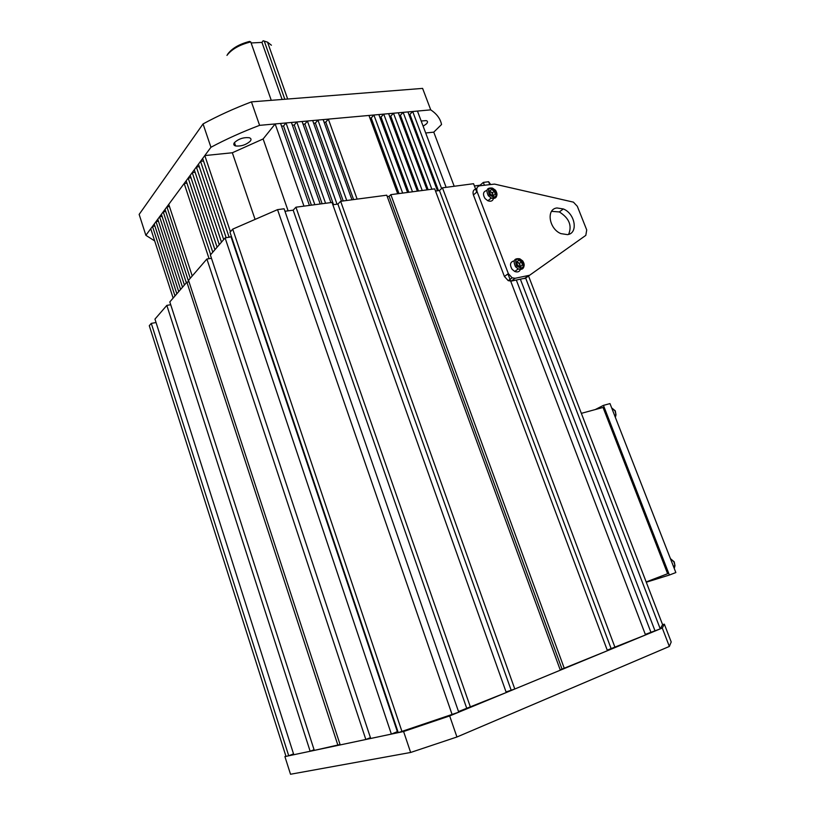 <?xml version="1.0" encoding="UTF-8"?>
<svg xmlns="http://www.w3.org/2000/svg" width="815" height="815" viewBox="0 0 815 815"><rect width="100%" height="100%" fill="white"/><g stroke="black" fill="none" stroke-linecap="round" stroke-linejoin="round"><path stroke-width="1.22" d="M227.507 54.503L227.915 53.851C232.214 48.207 239.437 44.061 249.584 41.422L250.755 41.922C239.62 44.713 231.694 49.195 226.947 55.379M271.405 45.233L267.534 42.146L263.133 40.75L261.951 42.411L251.122 42.961M284.822 99.257L264.305 41.249M250.755 41.922L271.263 100.327M282.112 99.471L261.951 42.411M421.172 120.987L426.225 120.62C427.895 121.16 427.957 122.25 426.418 123.9L423.138 126.203M234.425 142.635C238.581 138.845 243.502 137.205 249.186 137.715C251.132 138.316 251.519 139.447 250.327 141.087C246.14 144.846 241.24 146.466 235.606 145.956C233.681 145.365 233.284 144.255 234.425 142.635M203.057 123.921L210.942 147.27L145.875 235.311L139.151 214.406L203.057 123.921C218.002 115.801 234.129 108.456 251.438 101.885L259.598 125.347L430.738 109.862C436.799 113.906 440.406 118.786 441.547 124.512L433.763 132.152L454.2 186.268M251.438 101.885L422.608 88.397L430.738 109.862M145.875 235.311L154.687 240.924M259.598 125.347C242.208 131.928 225.989 139.233 210.942 147.27M491.527 198.055L489.672 199.278M518.35 268.96L516.873 269.908M551.582 211.34L559.334 211.941C569.135 218.104 572.232 225.572 568.625 234.353M567.495 234.628L560.924 233.63C548.933 228.913 545.968 208.925 556.991 207.968L563.308 208.946C575.186 213.479 578.538 233.396 567.495 234.628M477.142 191.78L508.336 273.626L512.146 277.823L515.131 278.282L529.628 275.246L585.812 235.372L586.729 229.962L577.315 206.287L573.414 202.14L494.562 184.098L479.791 185.779C477.07 186.482 476.184 188.479 477.142 191.78L473.413 194.968L504.414 276.479L508.214 280.655L511.178 281.114L525.644 278.068L660.252 628.874L662.585 624.636L664.357 624.178L671.203 641.976L669.349 646.448L456.94 736.994L410.648 752.469L290.517 774.25L284.914 756.605L403.588 731.513L410.648 752.469M473.413 194.968C472.466 191.678 473.352 189.681 476.062 188.978L476.897 188.255M489.52 191.219L492.474 192.737L492.892 194.296L491.048 191.943L489.611 191.566M491.313 198.025L489.958 199.043M493.605 197.923C492.973 200.898 491.058 201.845 487.869 200.775L485.027 198.514C482.531 194.174 483.142 191.494 486.871 190.466M493.269 195.732L492.892 194.296L492.922 195.661M491.527 189.538L494.379 191.138L495.214 194.265L493.177 195.804L490.314 194.204L489.489 191.067L491.527 189.538L489.621 191.148M492.474 192.737L494.379 191.138M516.822 261.819L519.562 263.306L519.99 264.906L518.126 262.532L516.72 262.186M517.943 269.123L517.413 269.51M520.561 268.909C519.705 271.711 517.759 272.556 514.734 271.456L512.075 269.286C509.487 264.681 510.17 261.87 514.143 260.861M520.245 266.658L519.99 264.906L519.97 266.505M518.676 260.291L521.549 261.849L522.405 265.069L520.398 266.739L517.515 265.181L516.659 261.951L518.676 260.291M519.562 263.306L521.549 261.849M520.418 266.515L522.405 265.069M285.882 756.055L284.914 756.605M403.588 731.513L449.666 715.937L456.94 736.994M449.666 715.937L662.279 628.039L669.349 646.448M662.279 628.039L664.357 624.178M470.5 707.328L295.937 207.204L332.021 202.436L506.268 692.536L458.509 711.556M340.639 201.295L386.758 195.192L560.323 670.185L514.795 689.011L340.639 201.295L337.889 204.076L332.846 204.748M387.247 196.547L389.112 196.303L390.843 194.653L434.69 188.856L607.45 650.706L560.2 669.849M435.505 191.046L439.448 190.516L442.443 187.827L473.566 183.711L476.765 192.106M474.422 185.963L480.086 185.209L483.326 182.417L488.623 181.714L490.518 184.343M288.724 755.79L285.984 756.371L149.288 325.694L151.284 323.382L288.724 755.79L293.522 753.875M156.052 322.536L151.284 323.382M310.158 751.267L293.797 754.721L154.962 319.113L166.831 305.38L310.158 751.267L314.06 749.698M170.722 304.728L166.831 305.38M340.079 744.533L314.284 750.391L169.815 301.927L186.89 282.163L188.999 281.827M370.428 737.626L365.833 739.5L340.201 744.92L188.51 280.299L206.888 259.017L211.472 258.324M231.103 237.084L397.363 731.636L391.373 734.101L370.703 738.471L210.372 254.993L225.103 237.939L231.47 236.666M229.993 232.275L232.713 229.137L277.538 209.638L284.089 208.772L458.733 712.188L398.25 732.644L229.993 232.275M295.937 207.204L293.176 210.168L284.955 211.268M397.363 731.636L397.883 731.534M645.317 634.396L660.252 628.874M607.246 650.156L645.531 634.956L507.939 273.911M514.795 689.011L506.064 691.945M337.96 745.389L186.89 282.163M277.538 209.638L452.223 714.877M483.326 182.417L484.375 185.158M520.439 279.362L655.077 631.014M488.623 181.714L489.672 184.455M232.713 229.137L402.08 731.839M442.443 187.827L615.06 647.558M390.843 194.653L564.347 668.524M391.373 734.101L225.103 237.939M365.833 739.5L206.888 259.017M528.548 276.01L662.585 624.636M389.112 196.303L562.034 669.084M439.448 190.516L611.107 648.557M516.353 280.136L650.859 632.104M293.176 210.168L466.689 708.174M337.889 204.076L511.056 689.887M173.137 298.086L150.744 228.72L152.487 226.366L154.911 226.04M176.845 293.797L154.249 223.982L156.011 221.588L158.477 221.273M180.604 289.437L157.794 219.184L159.587 216.749L162.093 216.433M184.424 285.026L161.401 214.304L163.224 211.839L165.761 211.523M188.723 281.868L165.058 209.363L166.902 206.857L169.489 206.541M192.228 275.99L168.766 204.341L184.17 183.497L186.951 183.171M210.667 254.647L186.166 180.798L188.173 178.078L191.005 177.762M214.936 249.706L190.201 175.347L192.238 172.586L195.111 172.271M219.276 244.683L194.286 169.805L196.364 167.004L199.288 166.688M223.687 239.579L198.453 164.182L200.551 161.339L203.526 161.024M229.168 237.359L202.67 158.467L204.81 155.573L232.336 152.762L263.133 138.958L275.164 123.941L280.605 123.442L309.425 205.421M281.572 126.172L283.549 125.999L286.024 122.953L291.413 122.464L320.224 203.995M292.371 125.184L294.266 125.011L296.772 121.985L302.1 121.496L330.91 202.578M303.058 124.206L304.871 124.033L307.408 121.017L312.675 120.549L341.485 201.183M313.643 123.228L315.364 123.075L317.931 120.07L323.147 119.601L351.948 199.797M324.105 122.27L325.755 122.118L328.343 119.122L368.951 115.455L397.71 193.746M399.004 193.573L371.202 117.951L369.908 118.063M371.202 117.951L373.902 115.007L378.843 114.558L407.592 192.442M408.814 192.279L381.023 117.044L379.8 117.156M381.023 117.044L383.753 114.12L388.633 113.672L417.372 191.148M418.523 190.995L390.752 116.148L389.59 116.26M390.752 116.148L393.492 113.234L398.331 112.796L427.06 189.864M428.14 189.722L400.379 115.272L399.289 115.363M400.379 115.272L403.15 112.358L407.938 111.93L437.461 190.781M438.47 190.649L409.904 114.395L408.896 114.487M409.904 114.395L412.696 111.502L417.443 111.064L446.131 187.338M425.685 132.977L433.763 132.152M178.719 291.627L156.011 221.588M182.509 287.237L159.587 216.749M186.35 282.795L163.224 211.839M190.252 278.272L166.902 206.857M209.078 258.691L184.17 183.497M230.431 231.766L204.81 155.573M226.183 237.786L200.551 161.339M221.476 242.137L196.364 167.004M217.096 247.2L192.238 172.586M212.797 252.192L188.173 178.078M441.618 188.571L412.696 111.502M431.858 189.223L403.15 112.358M422.221 190.506L393.492 113.234M412.492 191.79L383.753 114.12M402.661 193.094L373.902 115.007M357.143 199.115L328.343 119.122M346.732 200.49L317.931 120.07M337.033 204.188L307.408 121.017M325.582 203.281L296.772 121.985M314.835 204.708L286.024 122.953M275.164 123.941L303.975 206.144M174.991 295.947L152.487 226.366M311.401 205.156L283.549 125.999M322.119 203.74L294.266 125.011M333.549 204.657L304.871 124.033M343.217 200.948L315.364 123.075M353.598 199.583L325.755 122.118M255.085 219.408L232.336 152.762M263.133 138.958L288.113 210.851M646.173 581.93L667.628 573.729L603.039 407.449L581.35 413.348M595.276 409.558L603.446 405.371L669.38 575.033L646.285 582.226M669.38 575.033L675.849 572.558L609.987 403.598L603.446 405.371M529.628 275.246L525.644 278.068M528.252 275.827L524.269 278.649M508.336 273.626L504.414 276.479M515.131 278.282L511.178 281.114M489.346 194.928C495.388 198.585 497.384 197.077 495.337 190.415C489.316 186.757 487.319 188.255 489.346 194.928M496.906 193.868C496.916 197.739 495.011 199.115 491.201 198.004L488.338 195.732C485.618 189.915 487.003 187.389 492.505 188.133L495.54 190.272C500.033 197.913 492.698 198.126 491.201 198.004L487.869 200.775M516.557 265.965C522.619 269.541 524.605 267.911 522.496 261.075C516.445 257.479 514.469 259.109 516.557 265.965M524.106 264.743C524.004 268.716 522.038 270.111 518.208 268.94L515.538 266.76C512.747 260.688 514.184 258.039 519.827 258.824L522.7 260.902C527.213 267.972 520.184 269.5 518.208 268.94L514.734 271.456M615.366 417.402L616.008 414.815L615.019 410.841L611.729 408.071M674.26 568.473L674.993 565.651L673.964 561.902L670.439 558.672M267.534 42.146L287.675 99.033M235.606 145.956L234.455 142.594M512.146 277.823L508.214 280.655M563.308 208.946L559.334 211.941M611.973 408.132L615.264 410.811L616.008 414.815L614.51 415.222M670.419 558.632L674.209 561.83L674.993 565.651L673.394 566.262"/></g></svg>

